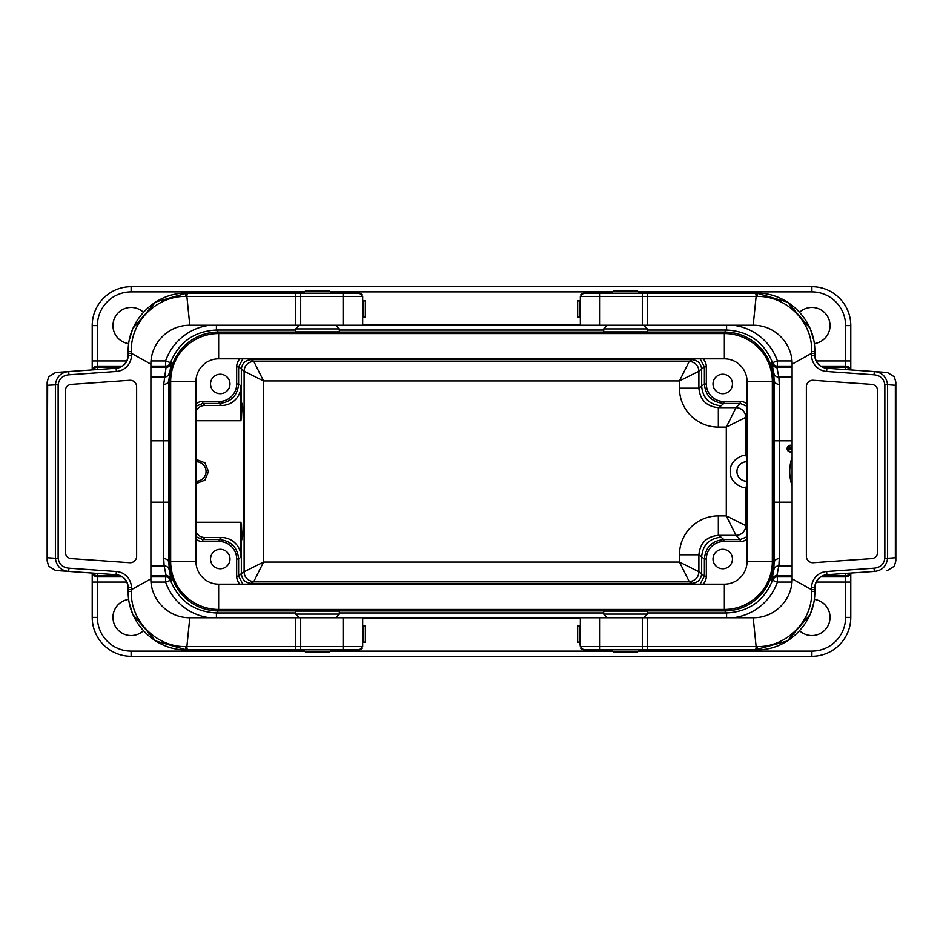 <?xml version="1.0" encoding="UTF-8"?>
<svg xmlns="http://www.w3.org/2000/svg" width="943" height="943" viewBox="0 0 943 943"><rect width="100%" height="100%" fill="white"/><g stroke="black" fill="none" stroke-linecap="round" stroke-linejoin="round"><path stroke-width="1.41" d="M647.287 612.962L726.593 612.962L724.684 610.899L481.873 610.899L481.873 609.437M724.684 610.899A48.623 48.623 47.3 0 0 773.307 562.276L773.307 380.724A48.623 48.623 132.7 0 0 724.684 332.101L726.593 330.038L647.287 330.038M295.713 330.038L216.407 330.038L218.316 332.101L724.684 332.101M218.316 332.101A48.623 48.623 -132.7 0 0 169.693 380.724L169.693 562.276A48.623 48.623 -47.3 0 0 218.316 610.899L216.407 612.962L295.713 612.962M481.873 610.899L218.316 610.899M461.127 610.899L461.127 609.437M195.944 536.732L202.792 539.549L219.165 539.549L221.522 537.51A19.461 19.449 139.2 0 1 240.972 556.959L240.972 522.245L242.056 539.573C244.343 542.862 244.343 400.138 242.056 403.427L240.972 420.755L240.972 386.041A19.461 19.449 40.8 0 1 221.522 405.49L219.165 403.451L202.792 403.451L195.944 406.268M195.944 531.769A9.725 9.725 135 0 0 204.82 537.51L202.792 539.549L202.792 541.494A11.67 11.67 135 0 1 195.944 539.278M221.522 537.51L204.82 537.51M240.972 522.245L195.944 522.245M195.944 403.722A11.67 11.67 45 0 1 202.792 401.506L202.792 403.451L204.82 405.49L221.522 405.49M195.944 459.312L204.926 462.883L208.474 471.5L204.926 480.117L195.944 483.688M195.944 461.775L196.321 461.775A9.725 9.725 0 0 1 206.046 471.5A9.725 9.725 0 0 1 196.321 481.225L195.944 481.225M143.407 312.263A18.153 18.153 0 0 0 114.669 317.921A18.153 18.153 0 0 0 128.743 343.617M814.269 343.617A18.153 18.153 0 0 0 828.331 317.921A18.153 18.153 0 0 0 799.593 312.263M92.214 369.927L92.214 325.618A38.899 38.899 0 0 1 131.112 286.719L811.888 286.719A38.899 38.899 0 0 1 850.786 325.618L850.786 360.957L845.6 360.957L845.6 325.618A33.712 33.712 0 0 0 811.888 291.906L638.482 291.906M126.869 582.043L92.214 582.043L92.214 617.382A38.899 38.899 0 0 0 131.112 656.281A38.899 38.899 0 0 1 92.214 617.382L97.4 617.382A33.712 33.712 0 0 0 131.112 651.094L304.518 651.094M92.214 582.043L92.214 573.073M119.808 367.298L97.4 367.298L97.4 366.143A5.187 5.187 0 0 0 92.402 369.915A5.187 5.187 0 0 1 97.4 366.143L122.154 366.143M150.892 366.143L166.369 366.143L166.051 367.298L150.892 367.298M229.986 383.966A9.725 9.725 0 0 0 215.393 375.55A9.725 9.725 0 0 0 215.393 392.394A9.725 9.725 0 0 0 229.986 383.966M202.792 401.506L219.165 401.506A17.516 17.504 40.8 0 0 236.669 384.013L236.669 366.862A11.67 11.67 -137.2 0 1 239.864 358.847M169.693 380.724L168.903 379.876L168.903 563.124L169.257 570.209L171.237 580.275A5.187 5.187 90 0 0 166.369 576.857L164.129 565.859L163.717 558.61L163.717 384.39L166.051 367.298A5.187 5.092 16.2 0 0 170.966 363.857L168.903 379.876A5.187 4.515 -0.7 0 1 163.717 384.39M204.82 405.49A9.725 9.725 45 0 0 195.944 411.231M195.944 420.755L240.972 420.755M128.731 599.383A18.153 18.153 0 0 0 114.669 625.079A18.153 18.153 0 0 0 143.407 630.737M799.593 630.737A18.153 18.153 0 0 0 828.331 625.079A18.153 18.153 0 0 0 814.257 599.383M638.482 651.094L811.888 651.094A33.712 33.712 0 0 0 845.6 617.382L845.6 582.043L850.786 582.043L850.786 617.382A38.899 38.899 0 0 1 811.888 656.281L131.112 656.281L131.112 651.094M304.554 611.088L330.486 611.088M612.514 611.088L638.446 611.088M166.369 576.857L150.892 576.857M122.154 576.857L97.4 576.857A5.187 5.187 0 0 1 92.402 573.085A5.187 5.187 0 0 0 97.4 576.857L97.4 575.702L119.808 575.702M229.986 559.034A9.725 9.725 0 0 0 215.393 550.606A9.725 9.725 0 0 0 215.393 567.45A9.725 9.725 0 0 0 229.986 559.034M239.864 584.153A11.67 11.67 -42.8 0 1 236.669 576.138L236.669 558.987A17.516 17.504 139.2 0 0 219.165 541.494L202.792 541.494M850.786 369.927L850.786 360.957M850.786 582.043L850.786 573.073M850.598 573.085A5.187 5.187 0 0 1 845.6 576.857L820.846 576.857M792.108 576.857L776.631 576.857A5.187 5.187 -90 0 0 771.763 580.275L773.743 570.209L774.097 563.124L774.097 379.876L773.743 372.791L771.763 362.725L772.517 362.666C764.089 342.109 748.777 331.229 726.593 330.038L726.593 325.252M747.056 485.539L745.748 487.46C746.715 489.122 729.811 485.291 730.2 471.524C729.729 457.815 746.679 453.854 745.748 455.54L747.056 457.461M692.822 584.153L691.938 583.34C697.844 582.762 701.085 579.521 701.663 573.615L701.663 556.641C702.841 544.865 709.325 538.382 721.112 537.204L723.835 539.549L740.208 539.549L747.056 536.732M732.463 559.034A9.725 9.725 0 0 0 717.871 550.606A9.725 9.725 0 0 0 717.871 567.45A9.725 9.725 0 0 0 732.463 559.034M747.056 539.278A11.67 11.67 -135 0 1 740.208 541.494L723.835 541.494A17.516 17.504 -139.2 0 0 706.331 558.987L706.331 576.138A11.67 11.67 42.8 0 1 703.136 584.153M792.108 366.143L776.631 366.143L778.871 377.141L779.283 384.39L779.283 558.61L778.871 565.859L776.631 576.857M745.748 487.46L745.748 525.628L726.299 515.904L726.299 427.096L745.748 417.372L745.748 455.54M747.056 481.225L746.679 481.225A9.725 9.725 0 0 1 736.955 471.5A9.725 9.725 0 0 1 746.679 461.775L747.056 461.775M820.846 366.143L845.6 366.143A5.187 5.187 0 0 1 850.598 369.915M747.056 406.268L740.208 403.451L723.835 403.451L721.112 405.796C709.325 404.618 702.841 398.135 701.663 386.359L701.663 369.385C701.085 363.479 697.844 360.238 691.938 359.66L692.822 358.847M732.463 383.966A9.725 9.725 0 0 0 717.871 375.55A9.725 9.725 0 0 0 717.871 392.394A9.725 9.725 0 0 0 732.463 383.966M703.136 358.847A11.67 11.67 137.2 0 1 706.331 366.862L706.331 384.013A17.516 17.504 -40.8 0 0 723.835 401.506L740.208 401.506A11.67 11.67 -45 0 1 747.056 403.722M726.593 617.748L726.593 612.962C748.777 611.771 764.089 600.891 772.517 580.334L771.763 580.275M171.237 580.275L170.483 580.334C178.911 600.891 194.223 611.771 216.407 612.962L216.407 617.748M216.407 325.252L216.407 330.038C194.223 331.229 178.911 342.109 170.483 362.666L171.237 362.725L170.966 363.857M700.154 584.153L704.386 576.138L704.386 558.987C705.564 547.199 712.048 540.716 723.835 539.549L723.835 541.494M706.331 558.987L704.386 558.987L698.893 554.802L698.893 571.776A9.725 9.725 -56.3 0 1 689.18 581.501L679.455 562.052L679.455 554.802A38.922 38.899 -146.3 0 1 718.342 515.904L726.299 515.904L736.023 535.353L718.342 535.353C706.555 536.532 700.06 543.003 698.893 554.802L679.455 554.802M723.835 401.506L723.835 403.451C712.048 402.284 705.564 395.801 704.386 384.013L704.386 366.862L700.154 358.847M689.18 361.499A9.725 9.725 -123.7 0 1 698.893 371.224A9.725 9.713 45 0 0 689.168 361.511L679.455 380.948L263.545 380.948L263.545 562.052L679.455 562.052L698.893 571.776A9.725 9.713 -45 0 1 689.168 581.489L253.82 581.501A9.725 9.725 56.3 0 1 244.107 571.776A9.725 9.713 -135 0 0 253.832 581.489L263.545 562.052L244.107 571.776L244.107 371.224A9.725 9.725 123.7 0 1 253.82 361.499L263.545 380.948L244.107 371.224A9.725 9.713 135 0 1 253.832 361.511L689.168 361.511L691.938 359.66L251.062 359.66C245.156 360.238 241.915 363.479 241.337 369.385L241.337 409.25M242.846 358.847L238.614 366.862L238.614 384.013C237.436 395.801 230.952 402.284 219.165 403.451L219.165 401.506M219.165 541.494L219.165 539.549C230.952 540.716 237.436 547.199 238.614 558.987L238.614 576.138L241.337 573.615C241.915 579.521 245.156 582.762 251.062 583.34L250.178 584.153M236.669 576.138L238.614 576.138L242.846 584.153M779.283 558.61A5.187 4.515 -0.7 0 0 774.097 563.124L773.307 562.276M779.283 384.39A5.187 4.515 0.7 0 1 774.097 379.876L773.307 380.724M169.693 562.276L168.903 563.124A5.187 4.515 0.7 0 0 163.717 558.61M706.331 384.013L704.386 384.013L698.893 388.198C700.06 399.997 706.555 406.468 718.342 407.647L718.342 427.096A38.922 38.899 -33.7 0 1 679.455 388.198L679.455 380.948L698.893 371.224L698.893 388.198L679.455 388.198M792.108 457.143A44.863 44.863 0 0 0 792.108 485.857M792.108 451.579A3.371 3.371 0 0 1 787.228 449.469A3.371 3.371 0 0 1 792.108 445.674M792.108 450.966A2.853 2.853 0 0 1 787.77 449.481A2.853 2.853 0 0 1 792.108 446.287M789.22 449.127L789.22 448.349L790.258 448.349L790.258 449.127L789.22 449.127M792.108 447.418L790.741 448.102A1.037 1.037 0 0 0 788.702 448.349L788.702 449.646L792.108 449.646M792.108 449.127L790.776 449.127L792.108 448.008M721.112 537.204L718.342 535.353L718.342 515.904M253.82 581.501L251.062 583.34L691.938 583.34L689.18 581.501M721.112 405.796L718.342 407.647L736.023 407.647L726.299 427.096L718.342 427.096M295.713 331.912L339.315 331.912L339.315 328.918L295.713 328.918L295.713 331.912M188.588 293.202L303.222 293.202L305.355 291.069L329.673 291.069L331.806 293.202L359.424 293.202L188.635 293.202M218.646 333.563A47.975 47.975 0 0 0 170.659 381.538L170.659 561.462A47.975 47.975 0 0 0 218.646 609.437L724.354 609.437A47.975 47.975 0 0 0 772.341 561.462L772.341 381.538A47.975 47.975 0 0 0 724.354 333.563L218.646 333.563L218.646 358.847L724.354 358.847A22.691 22.691 0 0 1 747.056 381.538L747.056 561.462A22.691 22.691 0 0 1 724.354 584.153L218.646 584.153A22.691 22.691 0 0 1 195.944 561.462L195.944 381.538A22.691 22.691 0 0 1 218.646 358.847M647.287 611.088L603.685 611.088L603.685 614.082L647.287 614.082L647.287 611.088M601.434 646.556L580.334 646.556L583.576 649.798L754.412 649.798L639.778 649.798L637.645 651.931L613.327 651.931L611.194 649.798L583.576 649.798L756.451 649.798C786.662 650.729 815.459 623.618 814.811 591.45L814.811 589.693L814.811 591.45L811.617 591.402L811.581 589.658L814.811 589.646L814.811 587.678A12.966 12.966 180 0 1 826.87 574.747L874.302 571.434C882.023 570.645 886.467 566.26 887.611 558.268L884.864 558.268L884.864 384.732L887.611 384.732C886.467 376.74 882.023 372.355 874.302 371.566L874.067 374.807C880.302 375.42 883.909 378.732 884.864 384.732M607.351 325.252L603.685 328.918L647.287 328.918L643.621 325.252M611.194 293.202L613.327 291.069L637.645 291.069L639.778 293.202M603.685 328.918L603.685 331.912L647.287 331.912L647.287 328.918M335.649 617.748L339.315 614.082L295.713 614.082L299.379 617.748M331.806 649.798L329.673 651.931L305.355 651.931L303.222 649.798M339.315 614.082L339.315 611.088L295.713 611.088L295.713 614.082M625.48 325.252L580.334 325.252L580.334 296.444L599.548 296.444L599.548 325.252L580.334 325.252M887.434 372.52L826.87 368.253A12.966 12.966 180 0 1 814.811 355.322L814.811 353.354L811.569 353.354L811.617 351.598L814.811 351.55L814.811 353.307L814.811 351.55C815.459 319.382 786.662 292.271 756.451 293.202L755.19 293.202A3.242 0.931 90 0 1 756.121 296.444L753.209 325.252L599.548 325.252M579.745 625.857L579.745 642.065L577.658 642.065L577.658 625.857L580.334 625.857L580.334 617.748L753.209 617.748L756.121 646.556A3.242 0.931 90 0 1 755.19 649.798L787.264 641.004L809.931 614.789M877.697 390.85A6.483 6.483 -0 0 0 871.662 384.39L813.314 380.3A6.483 6.483 0 0 0 806.371 386.771L806.371 556.229A6.483 6.483 180 0 0 813.314 562.7L871.662 558.61A6.483 6.483 180 0 0 877.697 552.15L877.697 390.85A6.483 6.483 0 0 0 871.662 384.39L813.314 380.3A6.483 6.483 -0 0 0 806.371 386.771M886.455 372.426L826.87 368.253L821.612 366.579C816.508 364.658 813.679 354.615 814.811 355.322L811.569 355.322A16.208 16.208 -0 0 0 826.646 371.483L874.067 374.807M756.852 293.202L787.429 302.102L809.919 328.188M810.697 330.038L813.503 339.315M756.451 293.202L755.19 293.202L756.451 293.202A3.242 0.931 90 0 1 757.382 296.456L647.664 296.444L647.664 325.252M811.617 351.598C812.878 321.61 785.99 295.843 757.382 296.456M642.313 325.252L642.313 293.202L755.19 293.202L583.576 293.202L580.334 296.444M625.48 293.202L648.183 293.202L625.48 293.202M603.155 293.202L583.576 293.202L603.155 293.202M582.361 293.438L580.794 294.782M642.018 293.202L647.817 293.202L642.018 293.202M887.434 570.491L886.455 570.574M887.434 570.48L894.329 566.189L895.85 560.837L895.355 557.726L887.611 558.268L887.611 384.732L895.355 385.274L895.355 557.726M887.434 372.509L894.329 376.811L895.838 382.115L895.355 385.274M753.209 325.252C775.606 325.099 792.426 344.219 792.108 364.151L811.569 353.354L811.569 355.322M792.108 364.151L792.108 578.849L811.569 589.646L811.569 587.678A16.208 16.208 180 0 1 826.646 571.517L874.067 568.193L874.302 571.434L826.87 574.747L821.612 576.421C816.508 578.342 813.679 588.385 814.811 587.678L811.569 587.678M814.811 587.701A12.966 12.966 180 0 1 826.87 574.747L826.646 571.517M599.548 617.748L599.548 646.556L580.334 646.556L579.745 642.065M580.334 646.556L580.334 617.748M813.514 603.661L810.674 612.997M647.664 617.748L647.664 646.556L757.382 646.544A3.242 0.931 90 0 1 756.451 649.798M757.382 646.544C785.99 647.157 812.878 621.39 811.617 591.402M583.576 649.798L755.19 649.798M580.794 648.218L582.361 649.562M792.108 578.849C792.426 598.781 775.606 617.901 753.209 617.748M580.063 317.166L577.658 317.166L577.658 300.958L580.334 300.958M577.694 317.166L580.334 317.166M317.52 617.748L362.666 617.748L362.666 646.556L300.687 646.556L300.687 649.798L359.424 649.798L362.666 646.556M55.566 372.52L48.671 376.811L47.15 382.163L47.645 385.274L58.136 384.732L58.136 558.268L55.389 558.268C56.533 566.26 60.977 570.645 68.698 571.434L68.933 568.193C62.698 567.58 59.091 564.268 58.136 558.268M55.566 570.491L48.671 566.189L47.162 560.885L47.645 385.274M341.566 296.444L362.666 296.444L362.666 325.252L189.791 325.252L186.879 296.444A3.242 0.931 -90 0 1 187.81 293.202M362.206 294.782L360.639 293.438M300.687 293.202L300.687 296.444L362.666 296.444L359.424 293.202M55.566 570.48L116.13 574.747L121.388 576.421C126.492 578.342 129.321 588.385 128.189 587.678L128.189 589.646L128.189 587.678L131.431 587.678A16.208 16.208 180 0 0 116.354 571.517L68.933 568.193M55.566 372.509L68.698 371.566C60.977 372.355 56.533 376.74 55.389 384.732L55.389 558.268L47.645 557.726M303.222 293.202L331.806 293.202M334.046 296.444L362.666 296.444L362.666 300.935L365.342 300.935L365.306 317.143L362.666 317.143L362.666 325.252M295.336 325.252L295.336 296.444L185.618 296.456A3.242 0.931 -90 0 1 186.549 293.202C156.338 292.271 127.541 319.382 128.189 351.55L128.189 353.307L128.189 351.55L131.383 351.598L131.419 353.342L128.189 353.354L128.189 355.322A12.966 12.966 0 0 1 116.13 368.253L68.698 371.566L68.933 374.807C62.698 375.42 59.091 378.732 58.136 384.732M65.303 552.15A6.483 6.483 180 0 0 71.338 558.61L129.686 562.7A6.483 6.483 180 0 0 136.629 556.229L136.629 386.771A6.483 6.483 -0 0 0 129.686 380.3L71.338 384.39A6.483 6.483 0 0 0 65.303 390.85L65.303 552.15A6.483 6.483 180 0 0 71.338 558.61L129.686 562.7A6.483 6.483 180 0 0 136.629 556.229M129.486 339.339L132.315 330.015M133.069 328.211L155.736 301.996L186.549 293.202M185.618 296.456C157.009 295.843 130.122 321.61 131.383 351.598M115.223 368.312L68.698 371.566M128.189 589.646L131.431 589.646L131.383 591.402L128.189 591.45L128.189 589.693L128.189 591.45C127.541 623.618 156.338 650.729 186.549 649.798A3.242 0.931 -90 0 1 185.618 646.544L186.879 646.556L189.791 617.748C167.394 617.901 150.574 598.781 150.892 578.849L150.892 364.151C150.574 344.219 167.394 325.099 189.791 325.252M150.892 364.151L131.431 353.354L131.431 355.322L128.189 355.322L128.189 353.354M68.698 571.434L116.13 574.747A12.966 12.966 0 0 1 128.189 587.678M128.189 355.299A12.966 12.966 0 0 1 116.13 368.253L116.354 371.483L68.933 374.807M150.892 578.849L131.431 589.646L131.431 587.678M186.231 649.798L155.607 640.922L133.081 614.812M132.303 612.962L129.486 603.673M131.383 591.402C130.122 621.39 157.009 647.157 185.618 646.544M317.52 649.798L294.817 649.798M339.845 649.798L359.424 649.798M360.639 649.562L362.206 648.218M300.687 649.798L187.81 649.798A3.242 0.931 -90 0 1 186.879 646.556L295.336 646.556L295.336 617.748L362.666 617.748M189.791 617.748L295.336 617.748M363.255 642.042L363.255 625.834L365.342 625.834L365.342 642.042L362.666 642.042M363.255 625.834L362.666 625.834M362.937 317.143L365.306 317.143M250.178 358.847L253.82 361.499M792.108 440.829L773.873 440.829M773.873 502.171L792.108 502.171M150.892 502.171L169.127 502.171M169.127 440.829L150.892 440.829M240.972 556.959L238.614 558.987L236.669 558.987M241.337 533.75L241.337 573.615L244.107 571.776M196.321 459.312L196.321 461.775M196.321 481.225L196.321 483.688M612.49 291.906L330.51 291.906M304.518 291.906L131.112 291.906A33.712 33.712 0 0 0 97.4 325.618L97.4 360.957L126.869 360.957M151.01 360.957L165.591 360.957A53.822 53.81 -132.7 0 1 209.817 325.252M362.666 324.84L580.334 324.84M733.183 325.252A53.822 53.81 132.7 0 1 777.409 360.957L791.99 360.957M816.131 360.957L845.6 360.957L845.6 367.298L823.192 367.298M603.685 330.038L339.315 330.038M150.892 377.141L164.129 377.141A5.187 5.092 6 0 0 169.257 372.791M92.885 369.88A5.187 5.092 180 0 1 97.4 367.298L97.4 369.562M244.107 371.224L238.614 366.862L236.669 366.862M236.669 384.013L238.614 384.013L240.972 386.041M823.192 575.702L845.6 575.702L845.6 582.043L816.131 582.043M791.99 582.043L777.409 582.043A53.822 53.81 47.3 0 1 733.183 617.748M580.334 618.16L362.666 618.16M209.817 617.748A53.822 53.81 -47.3 0 1 165.591 582.043L151.01 582.043M97.4 576.857L97.4 617.382M330.51 651.094L612.49 651.094M339.315 612.962L603.685 612.962M169.257 570.209A5.187 5.092 -6 0 0 164.129 565.859L150.892 565.859M97.4 573.438L97.4 575.702A5.187 5.092 180 0 1 92.885 573.12M150.892 575.702L166.051 575.702A5.187 5.092 -16.2 0 1 170.966 579.143M792.108 565.859L778.871 565.859A5.187 5.092 6 0 0 773.743 570.209M772.034 579.143A5.187 5.092 16.2 0 1 776.949 575.702L792.108 575.702M850.115 573.12A5.187 5.092 180 0 1 845.6 575.702L845.6 573.438M740.208 541.494L740.208 539.549L736.023 535.353A9.725 9.725 -45 0 0 745.748 525.628L747.056 526.937M747.056 416.063L745.748 417.372A9.725 9.725 -135 0 0 736.023 407.647L740.208 403.451L740.208 401.506M698.893 571.776L704.386 576.138L706.331 576.138M746.679 486.093L746.679 481.225M746.679 461.775L746.679 456.907M792.108 367.298L776.949 367.298A5.187 5.092 -16.2 0 1 772.034 363.857M773.743 372.791A5.187 5.092 -6 0 0 778.871 377.141L792.108 377.141M845.6 369.562L845.6 367.298A5.187 5.092 180 0 1 850.115 369.88M706.331 366.862L704.386 366.862L698.893 371.224M97.4 325.618L92.214 325.618A38.899 38.899 0 0 1 131.112 286.719L131.112 291.906M845.6 617.382L850.786 617.382A38.899 38.899 0 0 1 811.888 656.281L811.888 651.094M811.888 291.906L811.888 286.719A38.899 38.899 0 0 1 850.786 325.618L845.6 325.618M777.409 576.857A5.187 5.187 -90 0 0 772.517 580.334L777.409 582.043L777.409 576.857M170.483 580.334A5.187 5.187 90 0 0 165.591 576.857L165.591 582.043L170.483 580.334M776.631 366.143A5.187 5.187 90 0 1 771.763 362.725M777.409 366.143L777.409 360.957L772.517 362.666A5.187 5.187 90 0 0 777.409 366.143M171.237 362.725A5.187 5.187 -90 0 1 166.369 366.143M170.483 362.666L165.591 360.957L165.591 366.143A5.187 5.187 -90 0 0 170.483 362.666M97.4 366.143L97.4 360.957L92.214 360.957M724.354 333.563L724.354 358.847M772.341 381.538L747.056 381.538M772.341 561.462L747.056 561.462M724.354 609.437L724.354 584.153M218.646 609.437L218.646 584.153M170.659 561.462L195.944 561.462M170.659 381.538L195.944 381.538M625.48 646.556L644.941 646.556M642.313 293.202L583.576 293.202M599.548 293.202L599.548 296.444L647.664 296.444A3.242 0.896 90 0 0 646.78 293.202M826.87 368.253L826.646 371.483M874.067 568.193C880.302 567.58 883.909 564.268 884.864 558.268M642.313 649.798L642.313 646.556L599.548 646.556L599.548 649.798M646.78 649.798A3.242 0.896 90 0 0 647.664 646.556L642.313 646.556L642.313 617.748M579.745 300.958L579.745 317.166M317.52 296.444L298.059 296.444M300.687 325.252L300.687 296.444L295.336 296.444A3.242 0.896 -90 0 1 296.22 293.202M300.982 296.444L293.462 296.444M343.452 325.252L343.452 293.202M131.431 355.322A16.208 16.208 -0 0 1 116.354 371.483M116.13 574.747L116.354 571.517M343.452 649.798L343.452 617.748M296.22 649.798A3.242 0.896 -90 0 1 295.336 646.556L300.687 646.556L300.687 617.748M363.255 317.143L363.255 300.935M299.379 325.252L295.713 328.918M335.649 325.252L339.315 328.918M643.621 617.748L647.287 614.082M607.351 617.748L603.685 614.082M895.85 560.731L895.85 382.269M577.658 300.958L577.658 317.166M577.658 625.857L577.658 642.065M47.15 382.269L47.15 560.731M115.4 368.3L121.388 366.579C126.492 364.658 129.321 354.615 128.189 355.322M365.342 642.042L365.342 625.834M365.342 317.143L365.342 300.935"/></g></svg>
